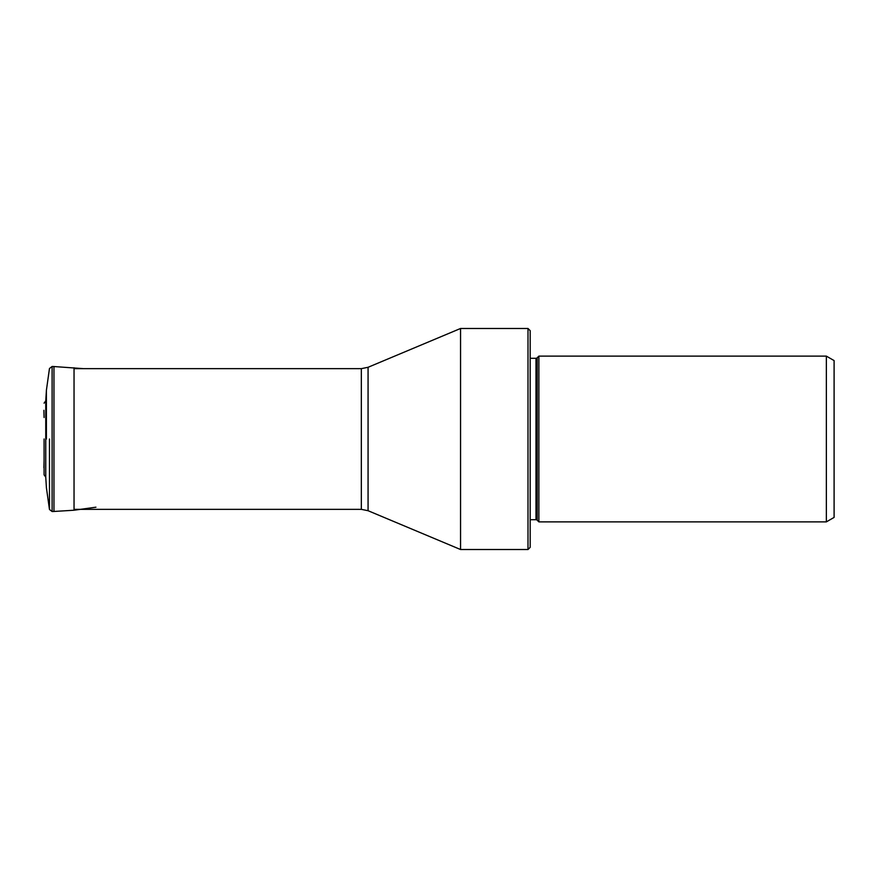 <?xml version="1.0" encoding="UTF-8"?>
<svg xmlns="http://www.w3.org/2000/svg" width="878" height="878" viewBox="0 0 878 878"><rect width="100%" height="100%" fill="white"/><g stroke="black" fill="none" stroke-linecap="round" stroke-linejoin="round"><path stroke-width="1.32" d="M49.464 450.019L49.464 509.481L46.413 487.784L45.755 477.149L45.755 400.851L46.413 390.216L49.464 368.519L52.109 366.477L52.109 511.523L49.464 509.481M49.464 439L49.464 509.481L49.464 439M46.413 439L46.413 390.216L46.413 439M368.069 510.711L368.069 367.289L460.555 328.482L460.555 549.518L368.069 510.711L361.33 509.35L361.33 368.65L74.037 368.65M527.996 328.482L530.18 330.655L530.18 547.345L527.996 549.518L527.996 328.482L460.555 328.482M530.18 519.71L535.986 519.71L535.986 358.29L530.18 358.29M535.986 519.71A1.745 1.745 0 0 1 537.215 520.226L538.883 521.883L826.352 521.883L826.352 356.117L538.883 356.117L538.883 521.883M535.986 358.29A1.745 1.745 0 0 0 537.215 357.774L537.215 520.226M538.883 356.117L537.215 357.774M826.352 521.883L834.1 517.416L834.1 360.584L826.352 356.117M74.037 367.772L74.037 510.228L53.964 511.457L53.964 366.543L83.41 368.65M53.964 511.457L53.964 366.543M44.076 439L44.076 474.844L44.076 439M95.921 507.199L74.037 510.228M53.734 511.468L52.109 511.523M53.734 366.532L52.109 366.477M45.755 477.149L44.076 474.844M44.076 403.156L45.755 400.851M44.076 417.478L43.9 410.322M44.076 460.522L43.9 467.689M361.33 509.35L74.037 509.35M527.996 549.518L460.555 549.518M368.069 367.289L361.33 368.65"/></g></svg>
